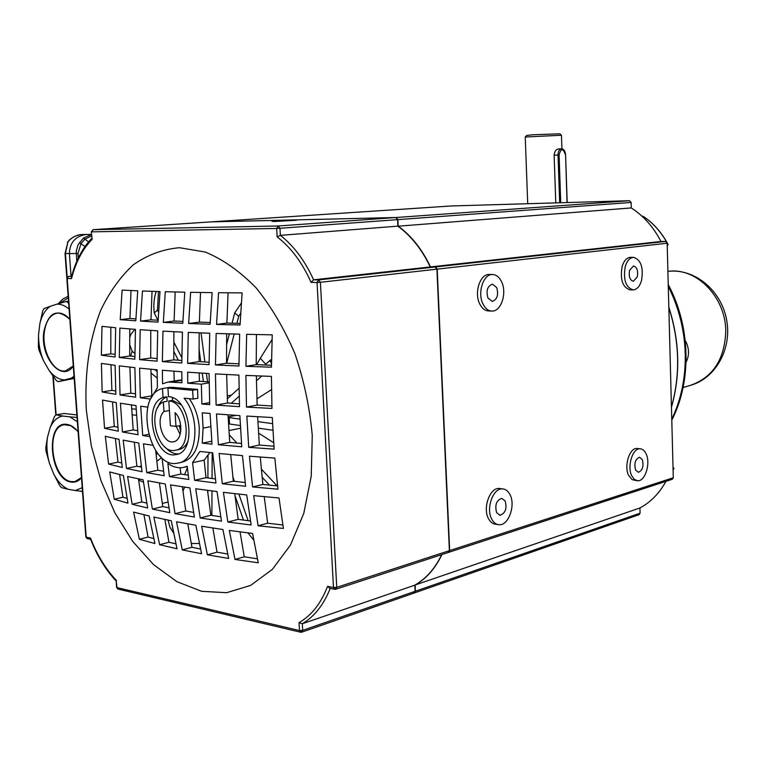 <?xml version="1.0" encoding="UTF-8"?>
<svg xmlns="http://www.w3.org/2000/svg" width="766" height="766" viewBox="0 0 766 766"><rect width="100%" height="100%" fill="white"/><g stroke="black" fill="none" stroke-linecap="round" stroke-linejoin="round"><path stroke-width="1.15" d="M397.889 226.152L397.583 219.641L395.907 217.525L210.851 221.891L451.097 205.977L629.566 200.711L631.107 202.463L631.261 207.931C643.555 215.83 653.446 227.014 660.953 241.472L665.568 241.434L667.157 243.224L673.295 477.745L672.309 479.277L448.752 552.334M447.861 552.477L449.383 550.668L436.907 269.172L435.165 266.98L430.262 266.951C421.894 249.429 411.112 235.851 397.889 226.209M414.846 585.1C426.088 578.703 435.031 568.554 441.695 554.641M415.392 584.918L639.936 507.973L640.079 513.182L639.179 514.647L414.588 592.874M665.96 481.354C659.402 493.266 650.727 502.142 639.936 507.973M413.688 593.028L415.143 591.304L414.846 585.167M398.253 226.181L631.261 207.931M116.231 581.078L117.026 587.608L299.487 630.562L299.037 622.643C311.484 615.529 320.992 603.426 327.561 586.344L333.469 587.551L317.047 282.462L311.053 282.367L313.591 279.829L660.953 241.472M240.505 428.232L228.929 430.569M236.005 415.373L228.124 416.895M231.428 395.132L227.215 395.888M207.825 493.017L207.835 490.393M207.892 477.955L208.007 455.684M182.959 491.217L184.635 487.128M199.399 543.496L191.232 543.487M172.924 529.383L171.488 521.895M199.428 320.648L199.62 322.122M201.046 332.913L204.895 361.983M206.408 373.396L207.529 381.851M241.347 303.03L234.693 312.873L232.069 323.204M229.36 333.861L226.525 344.987M273.673 442.738L258.554 433.096M271.518 389.626L256.916 398.885M272.064 339.558L260.277 358.277L265.735 364.223M260.277 358.277L256.706 364.664M199.026 348.856L200.73 361.724M202.253 373.147L203.363 381.545M240.687 313.16L238.714 316.32L236.914 323.338M234.185 333.995L226.698 363.218M238.714 316.32L234.693 312.873M271.49 363.639L270.034 360.346L264.873 365.009M239.04 388.276L227.32 398.827M261.752 376.049L256.438 380.798M239.193 396.194L231.246 403.299M271.547 359.426L270.034 360.346M272.572 423.655L257.893 421.616M240.026 419.126L229.168 417.623L229.561 424L228.517 423.914M272.916 430.253L258.247 428.137M240.352 425.561L229.561 424M228.163 417.537L229.168 417.623M277.081 485.883L261.33 469.06M236.962 443.064L229.206 434.782M269.469 485.127L262.116 477.247M242.525 456.23L241.903 455.569M248.146 520.717L238.887 494.108M234.444 481.316L232.835 476.701M253.766 540.107L247.906 532.887M243.464 520.085L234.99 495.659M211.866 515.432L211.99 490.929M212.048 478.511L212.182 452.783M184.606 474.614L187.402 467.758M173.691 533.155L169.975 527.372L168.06 520.104M156.81 461.256L161.53 457.781M139.632 466.791L141.241 465.594M156.111 454.564L157.7 453.386M143.491 482.293L139.872 480.598L138.838 478.951M132.058 414.875L136.549 415.239M131.666 408.853L136.195 409.207M150.979 373.004L157.193 378.078M129.655 344.566L132.135 351.221L134.902 353.471M154.732 369.605L157.107 371.539M132.135 351.221L130.68 356.085M134.893 329.323L131.053 334.062L129.674 337.729M129.703 354.553L130.44 356.066M158.476 291.53L157.48 310.048L154.263 313.045L157.92 320.217M173.758 351.259L178.325 360.212M157.48 310.048L158.572 312.174M173.777 341.942L181.829 357.722M156.216 291.463C153.976 297.936 153.324 305.127 154.263 313.045M273.472 221.527L296.432 220.263L273.472 221.527M234.75 493.649L238.159 519.348L250.492 521.024M159.405 482.953L162.765 506.565L168.97 507.82M134.299 442.221L136.884 466.245L141.442 467.155M180.144 467.748L180.843 474.039L188.264 475.169M212.852 528.023L217.027 552.142L227.703 554.038M240.045 531.882L244.258 556.786L257.414 558.835M264.222 496.665L267.65 523.207L282.845 525.007M260.277 457.053L262.862 484.457L277.57 485.922M143.941 514.742L148.058 537.052L153.784 538.546M115.398 438.554L117.983 462.137L121.698 462.99M119.582 474.547L122.943 497.239L127.079 498.331M187.794 523.877L191.94 547.288L200.558 549.03M209.884 452.543L204.168 460.165L205.997 477.697L215.438 478.961M155.718 450.714L157.825 470.219L163.618 471.224M164.843 519.444L168.97 542.251L175.941 543.85M138.483 478.874L141.844 501.969L146.804 503.118M182.385 486.783L185.765 511.008L193.606 512.397M207.49 490.345L210.88 515.279L220.761 516.811M230.729 454.583L233.314 481.182L245.197 482.551M131.436 404.927L133.207 429.946L137.66 430.693M112.516 401.911L114.297 426.49L117.916 427.189M257.644 416.733L259.348 445.046L273.922 446.224M228.019 414.818L229.752 442.365L241.501 443.476M180.125 434.446L176.218 426.336M216.156 333.459L215.476 364.951L238.935 366.033L239.653 334.148L216.156 333.459M188.273 332.387L187.632 363.381L209.061 364.626L209.74 333.239L188.273 332.387M182.432 332.128L162.966 331.132L162.354 361.6L181.801 362.998L182.432 332.128M134.883 367.651L119.304 365.861L120.032 394.969L135.611 397.19L134.883 367.651M159.989 291.578L142.457 290.994L140.542 321.117L158.055 322.122L159.989 291.578M150.5 399.038L157.394 387.663L157.097 369.815L139.613 368.149L140.322 397.803L150.5 399.038M212.134 292.631L190.629 292.306L188.647 323.501L210.123 324.229L212.134 292.631M187.641 372.199L187.766 383.182L201.343 384.168L201.879 404.027L209.702 404.63L209.061 373.549L187.641 372.199M216.539 324.42L240.055 324.995L242.113 292.899L218.569 292.708L216.539 324.42L226.899 323.051L240.131 323.434M245.924 366.311L271.461 367.201L272.236 334.838L246.662 334.321L245.924 366.311L256.237 364.635L271.47 365.267M271.959 408.441L271.423 376.403L245.905 375.407L246.489 407.081L271.959 408.441M101.418 363.4L102.146 391.962L115.848 394.318L115.12 365.325L101.418 363.4M101.974 326.364L101.39 355.194L115.101 357.004L115.676 327.733L101.974 326.364M122.129 290.103L120.214 319.681L135.812 320.81L137.727 290.802L122.129 290.103M184.769 292.191L165.274 291.731L163.33 322.39L182.806 323.271L184.769 292.191M181.935 382.732L181.801 371.788L162.373 370.265L162.555 383.804L168.06 382.033L181.935 382.732M119.285 357.492L134.864 359.177L135.458 329.361L119.86 328.107L119.285 357.492L129.722 355.989L134.873 356.516M139.594 359.637L157.087 361.179L157.691 330.826L140.178 329.706L139.594 359.637L150.71 358L157.097 358.545M215.466 373.913L216.098 405.109L239.509 406.669L238.915 375.101L215.466 373.913M178.641 462.923L182.011 462.195C193.808 458.652 199.553 447.181 199.265 427.763C198.404 416.551 195.062 406.861 189.259 398.674M202.253 412.817L203.095 428.127L202.243 443.16L212 444.136L210.066 413.458L202.253 412.817M216.462 413.966L218.387 444.749L241.75 446.789L239.863 415.632L216.462 413.966M246.844 416.082L248.711 447.334L274.132 449.144L272.294 417.537L246.844 416.082M86.319 410.222C84.423 373.655 89.172 340.458 100.566 310.642C109.279 292.296 120.147 277.062 133.169 264.921C147.264 254.934 162.698 249.199 179.464 247.715L205.336 252.052C222.896 259.358 239.739 271.193 255.854 287.576C271.097 306.343 284.09 328.317 294.843 353.519C303.91 379.984 309.713 407.273 312.26 435.404L311.235 476.136L303.776 513.383L290.496 544.999L272.38 569.358L250.645 585.415L226.621 592.702L201.621 591.295L176.917 581.681L153.621 564.695L132.7 541.39L114.938 512.961L100.988 480.722L91.326 446.013L86.319 410.222M102.539 400.082L104.549 428.299L118.261 431.181L116.241 402.552L102.539 400.082M120.425 403.242L122.436 431.986L138.004 434.734L135.994 405.578L120.425 403.242M147.809 407.148L140.714 406.219L142.715 435.5L149.054 436.476M169.899 387.309L166.682 387.845L172.139 387.347L167.917 388.056L168.491 396.692C190.341 397.161 197.465 452.409 176.017 454.583C154.464 459.849 141.949 404.448 163.053 397.458L162.459 388.554C133.476 395.055 148.901 470.123 177.827 463.104C196.977 461.113 201.372 418.351 184.099 398.186L193.166 399.057L192.601 390.277L167.917 388.056M193.166 399.057L197.858 398.224L197.618 389.415L172.139 387.347M181.13 404.793L172.541 400.34L168.779 401.001L170.406 425.743L175.969 426.384L175.069 412.692C183.505 420.524 182.298 440.938 173.422 441.781C162.947 444.404 155.029 418.906 163.991 411.514L163.35 401.997C146.229 409.197 157.269 454.707 175.136 450.312C193.415 448.493 187.392 401.47 168.779 401.001M172.446 397.707L172.541 400.34M175.644 450.207L178.88 449.537C182.796 448.752 185.86 445.994 188.043 441.264M178.219 453.941C173.566 453.999 169.2 451.729 165.111 447.133M211.1 221.881L396.194 217.506L397.87 219.622L398.176 226.123C411.38 235.794 422.162 249.39 430.502 266.922M163.35 401.997L167.122 401.336L166.95 396.788L163.053 397.458M157.662 407.799C159.701 402.217 162.794 398.55 166.95 396.788M219.114 453.482L222.312 483.767L245.627 486.266L242.468 455.617L219.114 453.482M195.713 488.746L200.194 517.979L221.489 521.158L217.027 491.561L195.713 488.746M170.55 484.888L175.05 513.651L194.392 517.04L189.901 487.904L170.55 484.888M127.587 476.471L132.125 504.248L147.666 508.011L143.146 479.842L127.587 476.471M177.023 548.772L171.268 520.756L153.851 517.06L159.615 544.722L177.023 548.772M152.53 445.247L143.472 443.801L146.737 472.622L164.183 475.724L162.133 458.461L160.171 456.153M199.888 451.461L192.582 462.683L194.612 480.301L215.935 483.02L212.728 452.84L199.888 451.461M201.592 553.761L195.857 525.275L176.525 521.78L182.27 549.911L201.592 553.761M109.71 471.952L114.249 499.231L127.951 503.157L123.412 475.485L109.71 471.952M105.306 436.304L108.59 464.081L122.292 467.499L119.017 439.311L105.306 436.304M133.6 512.109L139.374 539.283L154.914 543.534L149.14 515.978L133.6 512.109M277.943 489.196L274.841 458.106L249.429 456.201L252.589 486.946L277.943 489.196M283.391 528.444L279.015 497.986L253.661 495.64L258.075 525.773L283.391 528.444M258.247 562.799L252.579 533.462L229.302 530.426L234.999 559.439L258.247 562.799M201.659 526.242L207.385 554.823L228.651 558.443L222.935 529.526L201.659 526.242M187.23 466.255L183.419 467.452C178.219 468.361 173.039 467.049 167.859 463.507L169.439 476.586L188.8 479.497L187.23 466.255M123.192 440.144L126.476 468.457L142.026 471.712L138.761 443.007L123.192 440.144M147.857 480.789L152.377 509.064L169.803 512.655L165.293 483.997L147.857 480.789M223.404 492.337L227.856 522.039L251.133 524.978L246.709 494.932L223.404 492.337M226.659 374.507L227.483 403.012L239.413 403.883M150.768 330.405L150.71 358M129.76 328.93L129.722 355.989M179.081 380.223L181.887 379.936M173.978 371.204L174.217 381.018M175.184 291.98L174.093 321.031L182.892 321.433M131.005 290.525L129.961 318.493L135.898 318.895M110.821 327.274L110.792 353.863L115.111 354.38M110.984 364.779L111.893 390.373L115.714 390.976M256.351 375.838L257.137 405.07L271.882 405.98M256.428 334.531L256.237 364.635M228.067 292.804L226.899 323.051M199.217 372.956L199.399 381.248L209.128 381.966M200.51 292.468L199.39 322.113L210.2 322.505M150.892 369.25L151.831 395.85M152.032 291.329L150.969 319.824L158.141 320.226M129.904 367.115L130.814 393.169L135.477 393.801M173.882 331.716L173.805 359.876L181.81 360.46M199.17 332.837L199.064 361.619L209.08 362.232M226.669 333.785L226.525 363.208L238.944 363.84M299.037 622.643L302.311 623.735L415.124 585.071L415.421 591.208L414.502 592.913M441.915 554.565C435.28 568.477 426.346 578.646 415.124 585.071M430.549 266.922L435.452 266.951L437.195 269.134L449.661 550.572L448.665 552.363L335.843 589.226M311.053 282.367C302.302 262.652 291.003 247.495 277.139 236.876L280.366 235.354L398.176 226.123M162.287 503.425L168.013 502.056M114.297 426.49L104.549 428.299M259.348 445.046L248.711 447.334M111.893 390.373L102.146 391.962M257.137 405.07L246.489 407.081M110.792 353.863L101.39 355.194M148.058 537.052L139.374 539.283M262.862 484.457L252.589 486.946M129.961 318.493L120.214 319.681M117.983 462.137L108.59 464.081M267.65 523.207L258.075 525.773M122.943 497.239L114.249 499.231M244.258 556.786L234.999 559.439M174.093 321.031L163.33 322.39M199.399 381.248L187.766 383.182M209.625 402.619L201.879 404.027M209.147 382.847L201.343 384.168M191.94 547.288L182.27 549.911M199.39 322.113L188.647 323.501M217.027 552.142L207.385 554.823M204.168 460.165L192.582 462.683M205.997 477.697L194.612 480.301M151.783 395.84L140.322 397.803M211.77 441.187L202.243 443.16M148.451 434.389L142.715 435.5M157.825 470.219L146.737 472.622M150.969 319.824L140.542 321.117M168.97 542.251L159.615 544.722M180.843 474.039L169.439 476.586M130.814 393.169L120.032 394.969M173.805 359.876L162.354 361.6M133.207 429.946L122.436 431.986M136.884 466.245L126.476 468.457M141.844 501.969L132.125 504.248M162.765 506.565L152.377 509.064M185.765 511.008L175.05 513.651M199.064 361.619L187.632 363.381M210.88 515.279L200.194 517.979M226.525 363.208L215.476 364.951M227.483 403.012L216.098 405.109M229.752 442.365L218.387 444.749M233.314 481.182L222.312 483.767M238.159 519.348L227.856 522.039M180.738 425.465L175.969 426.384M169.401 410.528L163.991 411.514M166.682 387.845L162.459 388.554M197.618 389.415L192.601 390.277M116.164 581.011C105.612 569.732 97.062 555.752 90.512 539.072L90.474 538.01C97.091 555.072 105.775 569.262 116.518 580.58M327.561 586.344L329.773 588.307L334.493 589.274M91.728 238.37C82.422 248.098 75.642 261.015 71.401 277.11L71.506 278.604L67.207 278.537L86.204 537.138L90.474 538.01M211.138 221.872L93.174 229.685L91.269 231.839L92.188 239.289C82.661 248.931 75.767 262.039 71.506 278.604M294.335 220.292L272.016 221.364L294.335 220.292M281.476 220.981L289.902 220.484L281.486 220.981M71.037 276.162L69.39 253.584C69.773 242.678 75.269 236.321 85.859 234.52L86.884 234.463M91.556 235.966L84.969 239.088L80.995 243.55L77.979 253.498L78.304 258.046M76.801 261.34L76.246 251.095L78.122 244.67L83.427 238.082L91.46 234.511M83.427 238.082L88.578 241.855M87.065 234.444L81.857 234.549C77.088 234.932 72.875 236.866 69.208 240.361L67.887 242.037L65.416 253.556L67.159 277.263M81.838 234.549L81.818 234.549C77.749 234.578 73.469 236.483 69.026 240.265M67.887 242.037L65.033 253.527L69.38 253.527M73.277 366.1C61.778 383.144 39.87 357.1 43.806 331.879C48.373 312.107 57.057 307.942 69.85 319.403C65.943 314.845 61.835 312.729 57.527 313.083C50.422 314.405 46.027 320.705 44.332 331.975C41.613 350.684 53.62 373.147 65.416 370.926L73.268 365.966M69.093 309.148C65.148 305.691 61.127 304.025 57.019 304.14L50.317 306.285C45.338 309.588 41.862 315.362 39.88 323.597L38.559 334.627C38.434 343.924 40.129 352.686 43.643 360.939L48.871 370.093C53.668 376.393 58.896 379.658 64.564 379.917L71.343 378.165L74.024 376.259M43.643 360.939L39.009 350.282L38.386 347.084L38.559 334.627M39.88 323.597L42.772 310.68L44.045 308.564L50.317 306.285M57.019 304.14L66.182 301.507L68.145 302.637L68.72 304.064M74.12 377.485L71.343 378.165M64.564 379.917L58.187 381.688L56.272 380.482L48.871 370.093M58.187 381.688L74.187 378.423M68.509 301.258L66.182 301.507M81.483 477.735C78.582 481.211 75.154 482.647 71.209 482.053C49.292 479.736 44.754 420.477 66.92 424.383C70.884 424.939 74.618 427.428 78.113 431.861M76.878 430.377L70.769 425.714L64.468 424.737C44.926 426.49 51.552 479.688 71.487 481.623L74.982 481.594L81.474 477.553M82.221 487.722L75.317 490.518L68.279 489.311C62.611 486.755 57.737 481.623 53.658 473.905L49.484 463.392C46.918 454.41 46.257 445.678 47.492 437.204L50.154 427.62C53.151 420.869 57.364 417.01 62.812 416.034L69.859 416.867L77.376 421.788M82.489 491.389L75.317 490.518M68.279 489.311L61.596 487.655L59.815 485.768L53.658 473.905M49.484 463.392L46.017 451.088L45.768 447.89L47.492 437.204M50.154 427.62L54.578 416.283L56.119 414.856L62.812 416.034M69.859 416.867L77.05 417.441M76.868 414.952L64.124 413.477L56.119 414.856L53.237 376.46M642.358 459.657C643.9 466.322 642.559 470.535 638.356 472.306L635.55 469.922C633.999 463.248 635.33 459.025 639.533 457.245L642.358 459.657M631.701 475.724C626.904 466.245 632.687 447.909 640.117 448.799C642.626 448.953 644.637 450.676 646.15 453.951C650.832 463.459 645.116 481.623 637.628 480.751L634.305 479.382L631.701 475.724M636.891 480.665L632.113 479.66L628.599 475.37C623.792 465.9 629.585 447.593 637.025 448.483L637.685 448.55M496.684 287.509C498.723 294.881 497.239 299.516 492.241 301.411L487.99 298.127C485.922 290.754 487.387 286.111 492.394 284.186L496.684 287.509M483.068 304.15C477.18 293.091 483.231 274.017 492.366 274.515C496.157 274.611 499.202 276.976 501.51 281.61C507.245 292.708 501.242 311.57 492.04 311.073C488.363 310.967 485.376 308.66 483.068 304.15M491.494 311.053L488.785 310.967C485.108 310.872 482.111 308.564 479.803 304.064C473.915 293.024 479.966 273.979 489.11 274.487L489.512 274.487M629.614 270.264L633.482 265.955C637.025 267.075 638.279 270.752 637.245 276.966L633.358 281.294C629.824 280.174 628.58 276.497 629.614 270.264M641.487 280.682C639.677 286.494 636.919 289.567 633.214 289.893C625.717 287.509 623.074 279.695 625.276 266.463C627.105 260.708 629.834 257.663 633.482 257.338C641.008 259.731 643.679 267.506 641.487 280.682M632.908 289.893L630.083 289.845C622.586 287.461 619.933 279.657 622.136 266.453C623.964 260.708 626.703 257.663 630.351 257.338L630.581 257.338M505.148 500.935C507.14 508.49 505.436 513.258 500.045 515.25L496.655 512.703C494.654 505.148 496.339 500.37 501.73 498.36L505.148 500.935M491.849 519.377C485.606 508.796 493.103 487.703 502.563 488.89C505.589 489.101 508.021 490.939 509.869 494.396C515.949 505.014 508.547 525.897 499.001 524.729C496.071 524.499 493.687 522.718 491.849 519.377M497.718 524.538L495.784 524.25C492.854 524.021 490.47 522.24 488.622 518.898C482.379 508.337 489.876 487.281 499.346 488.469L500.504 488.622M685.254 340.592L686.489 342.957C689.295 349.708 689.151 356.113 686.077 362.194M525.275 136.961L526.682 135.419L533.184 134.759L559.879 133.801L561.44 135.247L525.237 137.009L527.717 203.718M555.781 202.894L554.124 155.239C554.488 151.544 555.886 149.456 558.318 148.968L561.449 148.786M673.094 470.046L673.869 468.533L673.055 468.792M666.774 242.075C660.551 231.15 652.651 222.552 643.076 216.271L642.119 216.309M667.004 242.487L668.124 244.574L667.196 244.699M673.017 467.317L673.956 468.476M395.907 217.525L629.566 200.711M210.851 221.891L451.126 205.977M449.383 550.668L673.295 477.745M436.907 269.172L667.157 243.224M415.143 591.304L640.079 513.182M397.583 219.641L631.107 202.463M435.165 266.98L665.568 241.434M179.57 425.685L180.757 431.382M277.139 236.876L276.66 228.45L91.661 231.859L93.203 229.685L278.24 225.989L396.194 217.506M91.269 231.839L92.188 239.289M90.608 539.321L87.506 538.69L85.83 536.88L66.843 278.508L68.662 276.382L71.583 276.421M330.223 588.403C323.645 604.834 314.347 616.611 302.311 623.735L302.685 630.361L415.421 591.208M437.195 269.134L320.408 282.29L336.743 587.35L449.661 550.572M397.87 219.622L279.963 228.287L280.366 235.354C293.838 245.905 304.906 260.737 313.591 279.829L318.618 279.906L435.452 266.951M181.887 380.3L172.024 381.918M210.765 426.614L203.095 428.127M116.173 581.04L116.623 587.302L118.261 589.14L300.435 632.18M301.239 632.18L302.685 630.361L299.487 630.562L301.239 632.18M335.221 589.274L336.743 587.35L333.469 587.551L335.221 589.274M66.834 278.479L68.452 276.43M320.408 282.29L318.618 279.906L317.047 282.462L320.408 282.29M211.11 221.881L93.059 229.704M276.66 228.45L279.963 228.287L278.24 225.989L276.66 228.45M77.979 253.498L69.39 253.584M85.859 234.52L91.451 234.425M84.959 246.585L79.472 242.516M68.26 297.859L59.461 303.422M69.208 240.361L67.513 242.142M668.297 271.308L669.618 271.193C697.347 268.177 725.747 297.687 725.766 331.123C724.722 359.436 712.849 377.542 690.166 385.442L683.081 387.548M668.287 286.417C678.868 307.492 684.517 329.974 685.244 353.882C685.685 377.762 681.194 399.517 671.763 419.165M554.124 155.239L558.031 155.029C558.117 151.342 559.237 149.265 561.382 148.786C563.786 148.968 565.184 150.969 565.576 154.78L565.432 154.789C563.096 147.962 560.98 148.02 559.094 154.981L560.741 202.741M559.678 202.779L558.031 155.029L559.094 154.981M567.051 202.559L565.576 154.78L567.194 202.559M671.447 407.11C680.476 374.689 679.605 341.492 668.842 307.53M667.224 245.771L668.029 244.603L667.119 242.908M666.497 241.778C660.292 230.968 652.441 222.456 642.952 216.242M179.407 425.724L180.69 431.842M179.751 380.108L168.06 382.033M187.268 466.609L184.367 467.241M176.62 454.449L176.017 454.583M116.623 587.407L117.935 589.064M301.871 632.142L414.224 593.008M300.722 632.247L301.785 632.17M85.84 536.966L87.209 538.622M334.761 589.332L335.757 589.255M81.033 491.236L82.537 492.002M55.822 415.115L52.883 375.972M68.145 296.241L62.745 299.113L58.101 303.824M66.843 278.135L65.033 253.546M640.117 448.799L637.025 448.483M492.366 274.515L489.11 274.487M633.482 257.338L630.351 257.338M500.045 515.25L499.461 515.164M502.563 488.89L499.346 488.469M667.895 271.346L669.618 271.193C696.122 269.086 721.706 291.511 726.675 320.159C731.99 348.741 715.789 378.442 690.166 385.442M668.239 284.579C690.635 326.211 691.918 381.248 671.782 420.18M561.928 148.815L561.459 135.256M673.094 470.152L673.956 468.486M673.965 468.476L673.017 467.126M671.447 407.388C680.62 374.746 679.748 341.33 668.833 307.147M667.224 245.886L668.115 244.584"/></g></svg>
